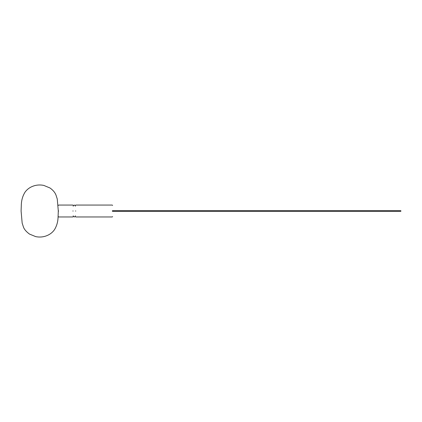 <?xml version="1.0" encoding="UTF-8"?>
<svg xmlns="http://www.w3.org/2000/svg" width="422" height="422" viewBox="0 0 422 422"><rect width="100%" height="100%" fill="white"/><g stroke="black" fill="none" stroke-linecap="round" stroke-linejoin="round"><path stroke-width="0.63" d="M58.299 211.005C58.299 203.81 58.299 203.81 58.299 211.005C58.299 203.81 58.299 203.81 58.299 211.005C58.299 218.206 58.299 218.206 58.299 211.005C58.299 218.206 58.299 218.206 58.299 211.005L58.036 218.053C57.788 222.341 56.595 226.224 54.464 229.705C52.972 231.857 51.004 233.577 48.567 234.869C44.553 236.937 40.275 237.523 35.728 236.631L29.493 234.083C26.164 231.615 24.133 229.215 23.395 226.883L22.166 223.101L21.1 211.069M73.18 211.005C73.18 203.81 73.18 203.81 73.18 211.005C73.18 218.206 73.18 218.206 73.18 211.005M72.811 211.005C72.811 203.33 72.811 203.33 72.811 211.005C72.811 218.68 72.811 218.68 72.811 211.005M58.674 211.005C58.674 203.33 58.674 203.33 58.674 211.005C58.674 218.68 58.674 218.68 58.674 211.005M75.411 211.005C75.411 203.81 75.411 203.81 75.411 211.005C75.411 218.206 75.411 218.206 75.411 211.005C75.411 204.77 75.411 204.77 75.411 211.005M112.611 211.005C112.611 203.81 112.611 203.81 112.611 211.005C112.611 203.81 112.611 203.81 112.611 211.005C112.611 218.206 112.611 218.206 112.611 211.005C112.611 218.206 112.611 218.206 112.611 211.005M112.241 211.005C112.241 203.33 112.241 203.33 112.241 211.005C112.241 218.68 112.241 218.68 112.241 211.005M75.786 211.005C75.786 203.33 75.786 203.33 75.786 211.005C75.786 218.68 75.786 218.68 75.786 211.005M58.299 210.953L57.255 198.978L56.031 195.196C55.066 192.564 53.051 190.158 49.986 187.98L43.793 185.411C39.246 184.488 34.952 185.052 30.917 187.104C28.469 188.381 26.491 190.095 24.972 192.253C22.777 195.824 21.569 199.806 21.343 204.211L21.1 210.942M73.18 205.43L72.811 205.055L58.674 205.055L58.299 205.43M58.299 216.586L58.674 216.961L72.811 216.961L73.18 216.586M112.611 205.43L112.241 205.055L75.786 205.055L75.411 205.43M75.411 216.586L75.786 216.961L112.241 216.961L112.611 216.586M400.9 211.38L112.611 211.38M112.611 210.636L400.9 210.636M75.411 206.173C74.668 204.733 73.924 204.733 73.18 206.173M73.18 215.842C73.924 217.283 74.668 217.283 75.411 215.842"/></g></svg>
